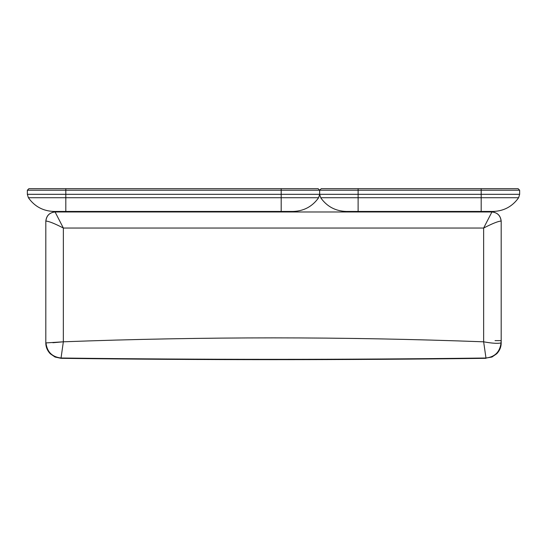 <?xml version="1.0" encoding="UTF-8"?>
<svg xmlns="http://www.w3.org/2000/svg" width="547" height="547" viewBox="0 0 547 547"><rect width="100%" height="100%" fill="white"/><g stroke="black" fill="none" stroke-linecap="round" stroke-linejoin="round"><path stroke-width="0.82" d="M27.35 190.219L28.888 188.681L65.811 188.681L65.811 190.219L281.192 190.219L281.192 194.315L319.653 194.315L319.653 192.373L319.653 194.315L318.621 197.727C312.358 206.547 303.824 211.121 293.007 211.45L53.996 211.45C43.179 211.121 34.646 206.547 28.382 197.727L27.35 194.315L65.811 194.315L65.811 190.219L27.35 190.219L27.35 194.315M328.884 188.681L321.192 188.681L319.653 190.219L319.653 192.373L319.653 190.219L318.115 188.681L310.423 188.681M65.811 188.681L318.115 188.681M358.114 211.45L358.114 190.219L481.189 190.219L481.189 194.315L319.653 194.315L320.686 197.727C326.949 206.547 335.482 211.121 346.299 211.45L493.004 211.45C503.821 211.121 512.354 206.547 518.618 197.727L519.65 194.315L519.65 190.219L518.112 188.681L358.114 188.681L358.114 190.219L281.192 190.219L281.192 188.681M321.192 188.681L358.114 188.681M495.035 340.617L501.189 340.617L501.031 342.914C499.931 351.912 494.912 356.945 485.975 358.012L483.644 341.813C343.55 336.562 203.45 336.562 63.343 341.807L61.004 358.319L55.056 357.041L50.249 353.745C47.281 350.545 45.804 346.942 45.811 342.935L45.811 340.617M52.327 212.38L55.042 211.969L491.958 211.969L55.042 211.969C49.476 212.557 46.399 215.634 45.811 221.2L45.811 342.668C46.762 351.851 51.821 356.972 61.004 358.032L61.004 358.012M501.189 342.668C500.238 351.851 495.179 356.972 485.996 358.032L491.944 357.041L496.751 353.745C499.719 350.545 501.196 346.942 501.189 342.935L501.189 221.2C500.601 215.634 497.524 212.557 491.958 211.969L494.673 212.38M485.996 358.032L485.975 358.012C344.323 359.776 202.677 359.776 61.025 358.012C52.088 356.945 47.063 351.912 45.969 342.914L63.329 341.807L52.861 342.737M45.811 221.2L45.886 221.077C46.529 215.573 49.592 212.537 55.076 211.969L63.363 228.044C54.57 223.511 48.745 221.186 45.886 221.077M501.189 221.2L501.114 221.077C498.255 221.186 492.43 223.511 483.637 228.044L491.924 211.969C497.408 212.537 500.471 215.573 501.114 221.077M63.343 341.807L63.363 228.044L483.637 228.044L483.644 341.813C492.054 343.331 497.852 343.701 501.031 342.914M65.811 211.45L65.811 197.727L28.382 197.727M281.192 211.45L281.192 197.727L65.811 197.727L65.811 194.315L281.192 194.315L281.192 197.727L318.621 197.727M481.189 211.45L481.189 197.727L320.686 197.727M518.618 197.727L481.189 197.727L481.189 194.315L519.65 194.315M519.65 190.219L481.189 190.219L481.189 188.681M485.996 358.319C344.33 360.104 202.67 360.104 61.004 358.319"/></g></svg>
